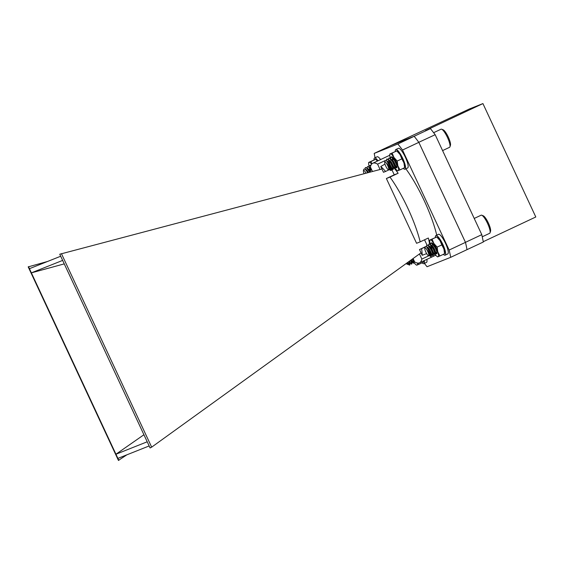<?xml version="1.0" encoding="UTF-8"?>
<svg xmlns="http://www.w3.org/2000/svg" width="564" height="564" viewBox="0 0 564 564"><rect width="100%" height="100%" fill="white"/><g stroke="black" fill="none" stroke-linecap="round" stroke-linejoin="round"><path stroke-width="0.85" d="M466.449 249.908L483.334 242.012L481.79 234.659L435.175 134.704L430.459 128.62L425.475 130.601L482.925 103.586L535.8 216.985L483.263 241.688M482.925 103.586L469.276 109.021L390.521 145.695L414.159 136.319A83.394 19.183 -115.2 0 1 418.833 142.354L465.469 242.365A83.394 19.183 -115.2 0 1 467.006 249.648L450.685 257.325A83.394 19.183 -115.2 0 0 449.148 250.042L402.513 150.031A83.394 19.183 -115.2 0 0 397.839 143.996L374.207 153.408A83.394 19.183 -115.2 0 0 375.074 157.751M430.459 128.62L414.138 136.291L390.521 145.695M435.175 134.704L418.798 142.304M481.79 234.659L465.469 242.337L418.855 142.375M420.18 241.857L416.577 243.288L386.382 178.527L389.978 177.096A55.004 12.655 -115.2 0 1 420.18 241.857L428.337 238.015A55.004 12.655 64.8 0 1 429.648 244.29M61.434 253.645L151.667 447.153L150.094 447.964L59.756 254.223L381.941 169.003L383.471 172.281L385.557 171.449A55.004 12.655 -115.2 0 0 380.778 166.514L384.965 164.103M381.941 169.003L380.778 166.514M413.081 258.538L414.667 261.936A55.004 12.655 -115.2 0 0 419.531 262.817A55.004 12.655 -115.2 0 0 421.851 259.073L419.461 253.934M47.566 261.47L28.2 266.878L118.433 460.386L126.837 454.838M151.667 447.153L421.019 252.813L419.489 249.535L421.583 248.703A55.004 12.655 -115.2 0 1 422.182 255.302L426.638 253.617M421.019 252.813L422.182 255.302M380.08 169.496L377.584 164.138A55.004 12.655 -115.2 0 0 372.719 163.264A55.004 12.655 -115.2 0 0 370.393 167.007L372.494 171.498M370.633 171.992L370.069 170.779A55.004 12.655 -115.2 0 0 370.104 172.133M393.411 167.755L393.714 167.614A55.004 12.655 64.8 0 1 398.142 173.261L389.978 177.096M425.143 247.025L421.583 248.703M424.798 248.082A4.343 1.001 -115.2 0 0 425.905 252.221A4.343 1.001 -115.2 0 0 428.386 255.718A4.343 1.001 -115.2 0 0 428.64 255.732A4.343 1.001 -115.2 0 0 427.738 251.431A4.343 1.001 -115.2 0 0 424.974 247.864A4.343 1.001 -115.2 0 0 424.798 248.082L425.27 246.651L426.462 246.553L431.065 254.568A6.077 1.396 64.8 0 1 430.924 256.578A6.077 1.396 64.8 0 1 430.903 256.585C430.924 255.64 429.839 253.659 427.667 250.649L429.564 254.914L429.345 255.548L430.015 255.238A55.004 12.655 -115.2 0 0 430.156 254.456M428.718 255.844L421.851 259.073M411.861 259.419L413.243 258.897M436.726 235.132A55.004 12.655 -115.2 0 0 424.22 200.678A55.004 12.655 -115.2 0 0 405.854 168.812M389.787 155.354A55.004 12.655 -115.2 0 0 389.04 155.586L372.719 163.264M370.069 170.779L371.718 169.849M385.212 160.557L377.584 164.138M385.557 171.449L388.793 169.926M384.704 162.094A4.343 1.001 -115.2 0 0 384.704 162.101A4.343 1.001 -115.2 0 0 385.811 166.239A4.343 1.001 -115.2 0 0 388.293 169.729A4.343 1.001 -115.2 0 0 388.723 169.524A4.343 1.001 -115.2 0 0 387.151 164.469A4.343 1.001 -115.2 0 0 384.704 162.094L385.198 160.585L386.425 160.514L390.648 167.388A6.077 1.396 64.8 0 1 391.056 170.293C390.619 168.565 389.28 166.366 387.024 163.68A4.575 1.05 64.8 0 1 388.533 166.859L389.329 169.665L390.598 169.08M391.028 168.876L391.98 168.432M28.489 266.673L31.372 272.856L64.261 263.882M62.639 260.406L31.372 272.856L118.835 460.414M143.933 434.738L115.951 454.231L147.218 441.781M424.403 263.395A83.394 19.183 -115.2 0 0 427.054 266.73L450.685 257.325M449.148 250.042L465.469 242.365M402.513 150.031L418.833 142.354M397.839 143.996L414.159 136.319M374.207 153.408L390.528 145.731M419.489 249.535L425.214 246.828M426.997 245.051L424.544 239.799M386.382 178.527L394.243 174.812L391.395 168.707M149.157 445.948L117.89 458.398M60.693 256.239L29.427 268.69M394.243 174.812L398.142 173.261M408.181 263.938L407.906 263.515M410.67 260.279L411.544 264.156L409.88 263.092M410.218 262.979L409.887 262.464M412.629 259.13L413.588 263.198L411.917 262.133M412.263 262.02L411.931 261.506M409.083 261.421L409.704 265.017M408.103 263.303L407.793 262.782M410.902 260.11L411.953 263.642L411.635 264.058M410.141 262.345L409.464 261.146M412.89 259.031L413.842 263.078L411.417 260.025M409.908 264.657A6.077 1.396 64.8 0 1 409.654 265.045A6.077 1.396 64.8 0 1 409.281 265.031L407.955 262.239M406.284 263.444A4.343 1.001 -115.2 0 0 406.714 263.903A4.343 1.001 -115.2 0 0 407.123 264.185A4.343 1.001 -115.2 0 0 407.455 262.598M407.842 264.051L408.978 264.911M407.709 262.415A4.575 1.05 64.8 0 1 407.913 263.733L407.603 264.375L407.123 264.185M407.8 262.345L407.927 264.107M409.683 260.984L409.965 263.148M411.565 259.637L412.009 262.182M411.523 261.696L410.712 260.364M414.286 261.132L414.498 261.583M413.56 260.737L412.749 259.405M409.45 261.16L409.908 264.594M411.325 259.8L411.953 263.642M411.706 262.281L411.269 261.816M413.906 260.314L413.99 262.683M413.75 261.322L413.306 260.857M391.056 170.293L390.471 170.413L389.259 168.855M386.284 160.416L386.756 159.076L387.299 159.083L390.387 162.481L392.854 167.776L392.946 169.595L391.303 167.896M389.223 163.454L388.92 162.517M388.328 159.45L388.793 158.117L389.343 158.124L392.424 161.523L394.892 166.81L394.99 168.636L393.341 166.937M391.268 162.495L390.958 161.558M390.366 158.491L390.838 157.159L391.381 157.166L394.462 160.564L396.873 165.64M396.555 167.501L395.378 165.978M393.305 161.537L393.002 160.599M390.648 167.388L391.162 170.434L388.744 167.339M387.581 164.681L387.44 164.293M386.89 159.034L388.159 159.316L390.64 162.362L393.362 169.08L392.833 169.383L390.781 166.38M390.182 165.111L388.624 159.915M388.927 158.075L390.196 158.357L392.678 161.403L395.399 168.121L394.878 168.424L392.826 165.421M392.22 164.152L391.522 162.376M390.972 157.116L392.234 157.398L395.399 161.614M388.533 166.859L389.329 169.729L388.293 169.729M387.024 163.68L389.371 168.213L389.343 169.447M386.721 160.768L389.47 163.313L391.409 167.254L391.381 168.573M388.462 162.369L388.356 161.819M388.786 159.802L391.508 162.354L393.453 166.295L393.418 167.607M392.953 167.155L392.093 165.731M391.515 164.512L390.845 162.707M390.499 161.41L390.401 160.86M390.824 158.844L393.545 161.396L395.491 165.33L395.456 166.648M394.99 166.197L392.882 161.748M392.544 160.451L392.438 159.901M396.555 164.512L394.927 160.789M386.425 160.514L389.209 163.433L391.155 167.374L391.324 170.039M388.102 161.938L388.039 161.487M388.462 159.936L388.843 159.95M388.159 159.316L391.254 162.474L393.193 166.415L393.362 169.08M393.122 167.705L392.699 167.275M390.591 162.827L390.323 161.868M390.14 160.98L390.084 160.528M390.499 158.977L390.887 158.992M390.196 158.357L393.291 161.515L395.237 165.449L395.399 168.121M395.167 166.747L394.737 166.317M392.629 161.868L392.361 160.909M392.184 160.021L392.121 159.57M392.537 158.019L392.925 158.033M392.234 157.398L393.559 158.413M394.666 160.909L394.405 159.95M442.585 150.595L449.564 147.317A10.004 2.305 -115.2 0 0 449.938 146.823A10.004 2.305 -115.2 0 0 447.386 137.271A10.004 2.305 -115.2 0 0 441.661 129.226A10.004 2.305 -115.2 0 0 441.048 129.198L433.617 132.695M449.938 146.823A10.004 2.305 -115.2 0 0 449.938 146.816L450.446 145.279A8.791 2.023 64.8 0 0 448.204 136.883A8.791 2.023 64.8 0 0 443.177 129.819L441.661 129.226M430.903 256.585L429.282 254.907M426.299 246.44L426.765 245.1L427.956 245.488L431.171 249.845L433.081 254.709L432.962 255.626L432.546 255.485L431.326 253.948M429.232 249.457L428.929 248.541M428.344 245.474L428.809 244.142L429.994 244.529L433.208 248.879L435.126 253.751L434.999 254.667L434.583 254.526L433.363 252.989M431.27 248.498L430.966 247.582M430.381 244.515L430.847 243.183L432.031 243.57L435.246 247.92L436.557 250.733M436.712 253.631L435.408 252.03M433.314 247.54L433.011 246.623M431.065 254.568L431.051 256.479M430.896 256.416L428.873 253.596M426.899 245.058L428.21 245.368L431.425 249.725L433.371 255.097L433.215 255.506L432.376 254.949L430.776 252.362M430.254 251.248L429.486 249.337M428.943 244.099L430.247 244.409L433.462 248.759L435.415 254.138L435.253 254.54L434.414 253.99L432.814 251.403M432.292 250.289L430.684 244.98M430.981 243.14L432.292 243.451L434.724 246.461M427.667 250.649A4.575 1.05 64.8 0 1 428.936 253.814L429.345 255.612L428.386 255.718M426.736 246.792L427.575 247.095L430.078 250.331L431.608 253.955L431.389 254.597M428.471 248.4L428.372 247.857M428.802 245.826L429.62 246.137L432.123 249.373L433.645 252.996L433.427 253.631M432.962 253.173L432.094 251.748M431.573 250.627L430.847 248.703M430.515 247.441L430.41 246.898M430.84 244.868L431.657 245.178L434.16 248.414L435.683 252.037L435.471 252.672M435.006 252.214L434.139 250.783M433.61 249.662L432.884 247.744M432.553 246.482L432.454 245.932M436.388 250.226L436.176 249.824M435.655 248.703L434.964 246.912M428.936 253.814L429.345 255.527M426.462 246.553L429.824 250.451L431.347 254.075L431.333 256.056M428.118 247.977L428.062 247.518M428.471 245.967L428.851 245.974M428.154 245.326L431.869 249.492L433.392 253.116L433.371 255.097M433.145 253.737L432.708 253.292M430.593 248.823L430.332 247.885M430.156 247.018L430.099 246.56M430.515 245.009L430.889 245.016M430.191 244.367L433.906 248.534L435.429 252.157L435.415 254.138M435.182 252.778L434.752 252.334M432.63 247.864L432.369 246.926M432.2 246.052L432.137 245.601M432.553 244.043L432.933 244.057M434.668 246.898L434.414 245.967M489.637 233.313A10.004 2.305 -115.2 0 0 489.665 233.299A10.004 2.305 -115.2 0 0 490.038 232.812A10.004 2.305 -115.2 0 0 487.486 223.266A10.004 2.305 -115.2 0 0 481.762 215.215A10.004 2.305 -115.2 0 0 481.148 215.187L474.225 218.444M481.762 215.215L483.27 215.808A8.791 2.023 64.8 0 1 488.304 222.879A8.791 2.023 64.8 0 1 490.546 231.268L490.038 232.812M364.936 168.918L365.401 167.586L366.593 167.973L369.751 172.224M367.869 171.942L367.566 171.026M366.981 167.952L367.439 166.62L368.63 167.014L371.161 170.166M369.906 170.984L369.603 170.06M369.018 166.993L369.483 165.661L370.647 166.035M365.535 167.536L366.847 167.853L370.033 172.147M368.405 172.577L368.123 171.823M367.58 166.577L368.884 166.895L371.401 170.025M370.125 170.744L369.321 167.459M369.617 165.619L370.731 165.788M366.029 173.204A4.343 1.001 -115.2 0 0 363.611 170.349A4.343 1.001 -115.2 0 0 363.435 170.561A4.343 1.001 -115.2 0 0 364.111 173.712M363.435 170.561L363.907 169.137L365.098 169.038L367.855 172.725M365.373 169.27L366.212 169.574L368.56 172.535M367.108 170.878L367.009 170.335M367.439 168.305L370.097 170.758M369.836 172.203L369.483 171.181M369.145 169.919L369.046 169.376M369.476 167.346L371.02 168.34M371.19 168.96L371.105 168.523M365.098 169.038L368.278 172.612M366.755 170.455L366.699 170.004M367.108 168.446L367.488 168.453M366.783 167.804L370.076 171.244M369.23 171.301L368.969 170.363M368.793 169.496L368.736 169.045M369.145 167.487L369.526 167.494M368.828 166.845L371.5 169.369M371.204 170.138L371.006 169.404M370.83 168.537L370.774 168.086M375.673 159.295L376.343 159.809A9.264 2.129 64.8 0 1 377.52 161.008M375.236 159.436L368.701 162.425L370.992 161.515L371.796 163.934M368.701 162.425L369.117 162.312A9.264 2.129 -115.2 0 1 371.613 164.145M377.443 161.043L375.652 159.323L370.992 161.515M369.089 166.267A9.264 2.129 64.8 0 1 368.644 163.433A9.264 2.129 64.8 0 1 369.117 162.312M371.246 170.117A6.077 1.396 64.8 0 1 370.435 167.769M370.174 165.731A6.077 1.396 64.8 0 1 370.816 165.224A6.077 1.396 64.8 0 1 370.929 165.28M443.339 254.35A10.857 2.496 -115.2 0 0 445.137 255.182L447.745 253.955A10.857 2.496 -115.2 0 0 445.391 243.063A10.857 2.496 -115.2 0 0 438.51 234.3L435.894 235.526A10.857 2.496 -115.2 0 0 435.394 237.472M445.137 255.182A10.857 2.496 -115.2 0 0 442.775 244.29A10.857 2.496 -115.2 0 0 435.894 235.526M393.531 161.36L394.194 163.066M394.948 164.667L396.95 167.501M394.377 159.908L396.816 165.421M394.892 160.733L396.577 164.575M392.375 158.139L392.889 160.916M395.442 166.302L397 167.438M396.816 150.884L397.486 151.399A9.264 2.129 64.8 0 1 400.059 154.543A9.264 2.129 64.8 0 1 403.972 162.94A9.264 2.129 64.8 0 1 404.684 166.704L404.649 167.684M389.844 154.014L396.795 150.912L400.059 154.543L401.857 158.858L397.197 161.05L397.853 165.816L399.968 169.898L397.676 170.814M401.857 158.858L403.972 162.94L404.628 167.705L399.968 169.898M404.628 167.705L404.212 167.818M395.301 168.474A9.264 2.129 -115.2 0 0 396.986 170.321A9.264 2.129 -115.2 0 0 398.092 170.702A9.264 2.129 -115.2 0 0 397.853 165.816A9.264 2.129 -115.2 0 0 393.933 157.419A9.264 2.129 -115.2 0 0 390.26 153.901L392.135 153.105L393.933 157.419L397.197 161.05M396.379 151.025L392.135 153.105M390.373 158.357A9.264 2.129 64.8 0 1 389.787 155.022A9.264 2.129 64.8 0 1 390.26 153.901M391.409 156.989A6.077 1.396 64.8 0 1 391.959 156.813A6.077 1.396 64.8 0 1 395.477 161.783A6.077 1.396 64.8 0 1 396.915 165.83A6.077 1.396 64.8 0 1 396.986 167.508A6.077 1.396 64.8 0 1 395.442 167.014M395.131 166.641A6.077 1.396 64.8 0 1 394.589 165.901M423.642 260.885A9.264 2.129 64.8 0 1 423.634 261.097L423.599 262.077M418.121 263.106L418.918 264.297L416.627 265.207L415.936 264.72A9.264 2.129 -115.2 0 0 417.043 265.094A9.264 2.129 -115.2 0 0 417.466 263.05M423.543 260.928L423.578 262.105L418.918 264.297M423.578 262.105L423.162 262.218M413.997 262.521A9.264 2.129 -115.2 0 0 415.936 264.72M433.378 247.138L433.864 248.449M435.168 251.241L436.896 253.56M434.28 245.763L436.762 251.481M434.752 246.503L436.522 250.635M432.32 244.226L432.369 245.016M433.596 249.006L436.339 253.455L436.952 253.49M436.444 253.525L436.106 253.173M436.762 236.943L437.431 237.458A9.264 2.129 64.8 0 1 440.005 240.595A9.264 2.129 64.8 0 1 443.917 248.999A9.264 2.129 64.8 0 1 444.629 252.757L444.594 253.737M429.789 240.074L436.74 236.972L440.005 240.595L441.802 244.91L437.142 247.102L437.798 251.875L439.913 255.957L437.622 256.867M441.802 244.91L443.917 248.999L444.573 253.765L439.913 255.957M444.573 253.765L444.157 253.878M434.999 254.667L435.253 254.54A9.264 2.129 -115.2 0 0 436.931 256.38A9.264 2.129 -115.2 0 0 438.038 256.754A9.264 2.129 -115.2 0 0 437.798 251.875A9.264 2.129 -115.2 0 0 433.885 243.479A9.264 2.129 -115.2 0 0 430.205 239.961L432.08 239.164L433.885 243.479L437.142 247.102M436.324 237.084L432.08 239.164M430.332 244.473A9.264 2.129 64.8 0 1 429.733 241.082A9.264 2.129 64.8 0 1 430.205 239.961M431.375 243.013A6.077 1.396 64.8 0 1 431.911 242.872A6.077 1.396 64.8 0 1 435.422 247.843A6.077 1.396 64.8 0 1 436.86 251.889A6.077 1.396 64.8 0 1 436.938 253.56A6.077 1.396 64.8 0 1 435.45 253.137M435.07 252.686A6.077 1.396 64.8 0 1 434.696 252.193M431.975 246.835A6.077 1.396 64.8 0 1 431.679 245.946M380.587 159.563A10.857 2.496 -115.2 0 0 377.14 156.778L374.531 158.005A10.857 2.496 -115.2 0 0 374.024 159.943M377.979 160.789A10.857 2.496 -115.2 0 0 374.531 158.005M403.239 168.361A10.857 2.496 -115.2 0 0 405.044 169.193L407.652 167.966A10.857 2.496 -115.2 0 0 405.29 157.074A10.857 2.496 -115.2 0 0 398.41 148.311L395.801 149.538A10.857 2.496 -115.2 0 0 395.293 151.483M405.044 169.193A10.857 2.496 -115.2 0 0 402.682 158.301A10.857 2.496 -115.2 0 0 395.801 149.538M422.069 262.817A10.857 2.496 -115.2 0 0 423.867 263.649L426.483 262.422A10.857 2.496 -115.2 0 0 426.842 259.377M423.867 263.649A10.857 2.496 -115.2 0 0 424.234 260.603M419.531 262.817L435.753 255.189M389.238 169.461L390.471 170.413M391.282 168.502L392.516 169.454M393.319 167.543L394.553 168.495M395.357 166.584L396.598 167.536M429.274 255.499L430.508 256.444M431.312 254.54L432.546 255.485M433.349 253.581L434.583 254.526M435.394 252.623L436.628 253.567M432.228 243.408L433.455 244.346M489.665 233.299L482.234 236.795M368.644 163.433L368.68 162.453M389.787 155.022L389.823 154.042M396.986 170.321L397.655 170.843M429.733 241.082L429.768 240.102M436.931 256.38L437.601 256.902"/></g></svg>
